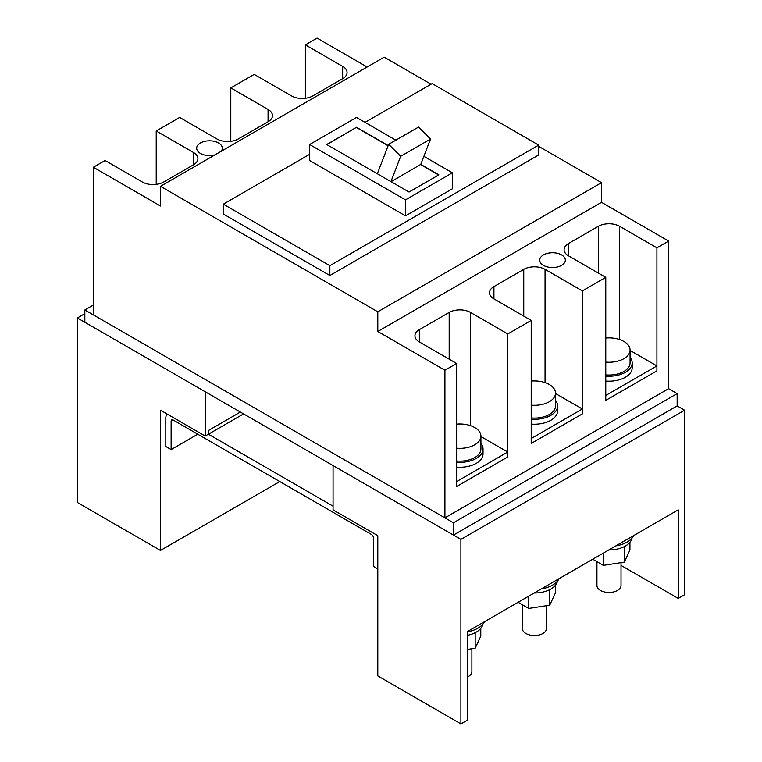 <?xml version="1.0" encoding="UTF-8"?>
<svg xmlns="http://www.w3.org/2000/svg" width="762" height="762" viewBox="0 0 762 762"><rect width="100%" height="100%" fill="white"/><g stroke="black" fill="none" stroke-linecap="round" stroke-linejoin="round"><path stroke-width="1.14" d="M656.92 365.931L605.78 395.449L605.78 400.374L656.92 370.846L656.92 365.931L630.069 350.434M507.778 452.037L456.638 481.565L456.638 486.48L507.778 456.962L507.778 452.037L480.927 436.54M582.349 408.984L531.209 438.512L531.209 443.427L582.349 413.909L582.349 408.984L555.498 393.487M84.839 313.649L77.381 317.954L205.216 391.763L205.216 436.045L243.573 413.909M240.373 412.061L208.417 430.511L208.417 434.207L208.417 430.511L240.373 412.061M605.78 362.102A21.088 12.173 0 0 0 623.897 358.673A21.088 12.173 0 0 0 630.069 350.063A21.088 12.173 0 0 0 605.78 338.023M621.03 562.651L621.03 585.511A12.049 6.963 180 0 1 617.506 590.436A12.049 6.963 180 0 1 604.371 591.941A12.049 6.963 180 0 1 596.932 585.511L596.932 561.661M608.79 549.945A23.203 13.392 0 0 0 625.383 546.021A23.203 13.392 0 0 0 632.031 538.077M615.839 545.878A25.613 14.783 0 0 0 627.088 542.087A25.613 14.783 0 0 0 633.66 535.591M605.78 374.894A21.088 12.173 0 0 0 623.897 371.465A21.088 12.173 0 0 0 630.069 362.855L630.069 350.063M605.78 376.123A23.203 13.392 0 0 0 625.383 372.323A23.203 13.392 0 0 0 632.184 362.855A23.203 13.392 0 0 0 630.069 357.273M605.78 381.048A23.203 13.392 0 0 0 625.383 377.247A23.203 13.392 0 0 0 632.184 367.779L632.184 362.855M624.326 546.602L624.326 562.137L603.361 565.375L592.712 559.232L559.089 578.644A25.613 14.783 0 0 1 552.517 585.14A25.613 14.783 0 0 1 541.268 588.931M629.936 542.296L629.936 550.04L624.326 562.137M603.361 553.079L603.361 565.375M531.209 405.155A21.088 12.173 0 0 0 549.326 401.726A21.088 12.173 0 0 0 555.498 393.116A21.088 12.173 0 0 0 531.209 381.076M546.459 605.704L546.459 628.564A12.049 6.963 180 0 1 542.935 633.489A12.049 6.963 180 0 1 529.8 634.994A12.049 6.963 180 0 1 522.351 628.564L522.351 604.714M534.219 592.998A23.203 13.392 0 0 0 550.812 589.074A23.203 13.392 0 0 0 557.46 581.13M531.209 417.947A21.088 12.173 0 0 0 549.326 414.518A21.088 12.173 0 0 0 555.498 405.908L555.498 393.116M531.209 419.176A23.203 13.392 0 0 0 550.812 415.385A23.203 13.392 0 0 0 557.613 405.908A23.203 13.392 0 0 0 555.498 400.326M531.209 424.101A23.203 13.392 0 0 0 550.812 420.3A23.203 13.392 0 0 0 557.613 410.832L557.613 405.908M549.745 589.655L549.745 605.19L528.79 608.438L518.141 602.285L484.508 621.697A25.613 14.783 0 0 1 477.945 628.193A25.613 14.783 0 0 1 467.297 631.889M555.365 585.359L555.365 593.093L549.745 605.19M528.79 596.132L528.79 608.438M456.638 448.208A21.088 12.173 0 0 0 474.745 444.779A21.088 12.173 0 0 0 480.927 436.169A21.088 12.173 0 0 0 456.638 424.129M471.888 648.757L471.888 671.617A12.049 6.963 180 0 1 468.354 676.542A12.049 6.963 180 0 1 467.297 677.085M467.297 635.346A23.203 13.392 0 0 0 476.24 632.136A23.203 13.392 0 0 0 482.889 624.183M456.638 461A21.088 12.173 0 0 0 474.745 457.571A21.088 12.173 0 0 0 480.927 448.961L480.927 436.169M456.638 462.229A23.203 13.392 0 0 0 476.24 458.438A23.203 13.392 0 0 0 483.032 448.961A23.203 13.392 0 0 0 480.927 443.379M456.638 467.154A23.203 13.392 0 0 0 476.24 463.353A23.203 13.392 0 0 0 483.032 453.885L483.032 448.961M475.174 632.708L475.174 648.243L467.297 649.462M480.793 628.412L480.793 636.146L475.174 648.243M377.8 311.801L160.477 186.328L160.477 206.016L93.364 167.259L93.364 314.877L444.922 517.855L444.922 370.237L377.8 331.489L377.8 311.801L601.523 182.642L538.667 146.352M431.073 84.23L384.2 57.169L160.477 186.328M538.667 145.123L538.667 154.962L329.86 275.511L223.333 214.008L223.333 204.168L329.86 265.671L538.667 145.123L432.14 83.61L365.017 122.368M221.066 151.352A12.802 7.391 0 0 0 222.285 148.199A12.802 7.391 0 0 0 218.542 142.97A12.802 7.391 0 0 0 204.578 141.37A12.802 7.391 0 0 0 196.672 148.199A12.802 7.391 0 0 0 200.425 153.429A12.802 7.391 0 0 0 214.941 154.886M367.151 67.008L317.078 38.1L305.362 44.863L342.652 66.389A15.069 8.696 0 0 1 347.062 72.542A15.069 8.696 0 0 1 342.652 78.696L312.82 95.917A15.069 8.696 0 0 1 291.513 95.917L254.222 74.39L230.791 87.916L268.072 109.452A15.069 8.696 0 0 1 272.491 115.595A15.069 8.696 0 0 1 268.072 121.749L238.249 138.97A15.069 8.696 0 0 1 216.941 138.97L179.651 117.443L156.22 130.978L193.5 152.505A15.069 8.696 0 0 1 197.91 158.648A15.069 8.696 0 0 1 193.5 164.802L163.668 182.023A15.069 8.696 0 0 1 142.37 182.023L105.08 160.496L93.364 167.259M444.922 517.855L668.636 388.687L668.636 241.068L601.523 202.321L601.523 182.642M561.575 254.908A12.802 7.391 0 0 0 547.621 253.308A12.802 7.391 0 0 0 539.715 260.137A12.802 7.391 0 0 0 543.458 265.367A12.802 7.391 0 0 0 557.422 266.967A12.802 7.391 0 0 0 565.328 260.137A12.802 7.391 0 0 0 561.575 254.908M619.63 339.547L619.63 226.304L656.92 247.84L668.636 241.068M377.8 331.489L601.523 202.321M444.922 370.237L456.638 363.464L419.348 341.938L419.348 329.641A15.069 8.696 0 0 0 414.938 335.794A15.069 8.696 0 0 0 419.348 341.938M419.348 329.641L449.18 312.42A15.069 8.696 0 0 1 470.487 312.42L507.778 333.947L531.209 320.411L493.928 298.885L493.928 286.588A15.069 8.696 0 0 0 489.509 292.732A15.069 8.696 0 0 0 493.928 298.885M493.928 286.588L523.751 269.367A15.069 8.696 0 0 1 545.059 269.367L582.349 290.893L605.78 277.358L568.5 255.832L568.5 243.535A15.069 8.696 0 0 0 564.09 249.679A15.069 8.696 0 0 0 568.5 255.832M568.5 243.535L598.332 226.304A15.069 8.696 0 0 1 619.63 226.304M405.498 215.856L452.38 188.785L452.38 172.803L405.498 199.863L405.498 215.856L309.62 160.496L309.62 144.504L356.502 117.443L395.859 140.17M405.498 199.863L309.62 144.504M329.86 275.511L329.86 265.671M452.38 172.803L423.863 156.334M391.068 181.689L420.767 164.392L438.855 174.831L409.032 192.053L390.935 181.613L400.688 156.296L388.677 144.313L377.333 173.755L390.935 181.613M377.333 173.755L326.669 144.504L356.502 127.283L388.191 145.58M309.62 154.343L223.333 204.168M356.502 127.283L326.879 144.628M356.502 127.53L388.106 145.78M420.691 164.592L438.645 174.955M420.767 164.392L430.52 139.075L418.509 127.092L388.677 144.313M430.52 139.075L400.688 156.296M456.638 363.464L456.638 486.48L507.778 456.962L507.778 333.947M656.92 247.84L656.92 370.846L605.78 400.374L605.78 277.358M582.349 290.893L582.349 413.909L531.209 443.427L531.209 320.411M156.22 184.375L156.22 130.978M230.791 141.322L230.791 87.916M305.362 98.269L305.362 44.863M208.417 434.207L333.061 506.168M167.145 414.061A10.544 6.086 -120 0 0 165.802 418.214L165.802 446.503L171.126 449.58L197.768 434.207M377.8 568.9L373.542 566.442L373.542 538.153A3.01 1.743 -120 0 0 371.408 534.457L173.26 420.053A3.01 1.743 -120 0 0 171.755 419.91A3.01 1.743 -120 0 0 171.126 421.291L171.126 449.58M377.8 536.172A10.544 6.086 -120 0 0 377.533 535.534M77.381 317.954L77.381 502.482L160.477 550.45L279.797 481.565M205.216 436.045L160.477 410.213L160.477 550.45M621.03 565.404L678.228 598.427L684.619 594.741L684.619 410.213L677.161 405.908L453.447 535.076L453.447 522.77L677.161 393.611L668.636 388.687M453.447 522.77L84.839 309.963L93.364 305.038M84.839 309.963L84.839 322.259L453.447 535.076M677.161 405.908L677.161 393.611M684.619 410.213L460.896 539.382L333.061 465.572L333.061 509.854L377.8 535.686L377.8 675.923L460.896 723.9L467.297 720.214L467.297 631.641L678.228 509.854L678.228 598.427M460.896 539.382L460.896 723.9M342.652 78.696L342.652 66.389M268.072 121.749L268.072 109.452M193.5 164.802L193.5 152.505M449.18 359.159L449.18 312.42M598.332 273.053L598.332 226.304M470.487 425.663L470.487 312.42M523.751 316.106L523.751 269.367M545.059 382.61L545.059 269.367M171.126 421.291L173.26 420.053"/></g></svg>
